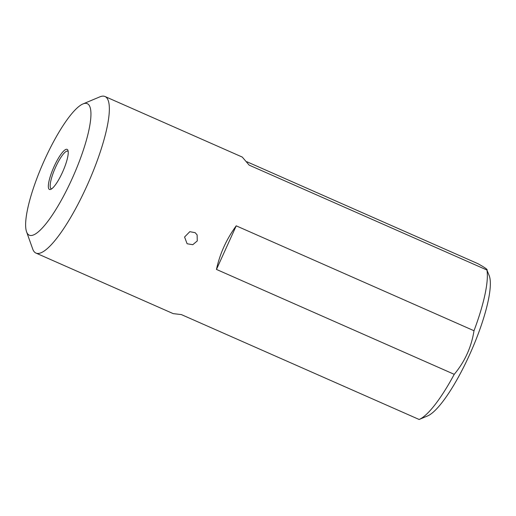 <?xml version="1.0" encoding="UTF-8"?>
<svg xmlns="http://www.w3.org/2000/svg" width="516" height="516" viewBox="0 0 516 516"><rect width="100%" height="100%" fill="white"/><g stroke="black" fill="none" stroke-linecap="round" stroke-linejoin="round"><path stroke-width="0.77" d="M82.966 103.942L99.859 96.847A85.559 19.537 113.8 0 1 105.019 96.518A85.559 19.537 113.8 0 1 76.233 207.561A85.559 19.537 113.8 0 1 35.946 253.072A85.559 19.537 113.8 0 1 32.721 249.041L26.568 231.781A71.866 16.409 -66.2 0 0 73.304 176.04A71.866 16.409 -66.2 0 0 82.966 103.942A71.866 16.409 -66.2 0 0 44.602 159.812A71.866 16.409 -66.2 0 0 26.568 231.781M35.946 253.072L173.202 313.625L181.374 314.586L419.147 419.482A85.559 19.537 -66.2 0 0 454.235 374.326L216.462 269.423C219.861 253.717 226.453 239.185 236.231 225.834L474.004 330.737A85.559 19.537 -66.2 0 0 486.943 270.029L249.164 165.133L242.268 157.07L105.019 96.518M246.854 161.734L477.816 263.631C484.885 267.54 487.93 269.675 486.943 270.029L489.323 275.944A78.716 17.976 113.8 0 1 471.024 351.506A78.716 17.976 113.8 0 1 427.551 415.954L419.147 419.482M197.125 234.909L197.267 240.94L192.784 244.7L187.108 243.758L184.573 237.018L189.804 231.678L195.132 232.671L197.125 234.909M54.116 166.487A21.904 4.999 113.8 0 1 67.957 150.408A21.904 4.999 113.8 0 1 62.862 171.435A21.904 4.999 113.8 0 1 50.768 189.366A21.904 4.999 113.8 0 1 54.116 166.487M454.235 374.326C464.839 361.619 471.43 347.087 474.004 330.737M236.231 225.834L216.462 269.423M68.183 151.452A20.537 4.689 -66.2 0 0 67.796 151.169A20.537 4.689 -66.2 0 0 55.599 167.21A20.537 4.689 -66.2 0 0 51.219 188.74A20.537 4.689 -66.2 0 0 51.69 188.837"/></g></svg>
